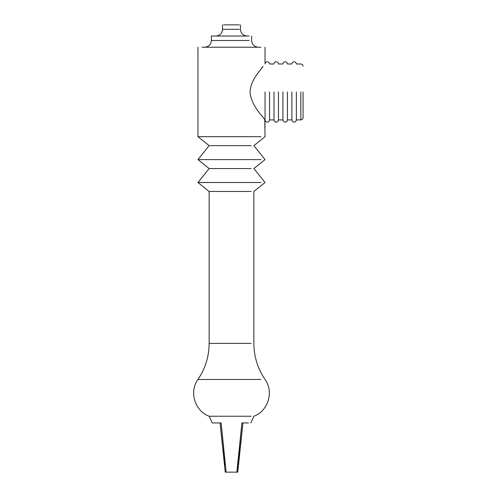 <?xml version="1.0" encoding="UTF-8"?>
<svg xmlns="http://www.w3.org/2000/svg" width="497" height="497" viewBox="0 0 497 497"><rect width="100%" height="100%" fill="white"/><g stroke="black" fill="none" stroke-linecap="round" stroke-linejoin="round"><path stroke-width="0.75" d="M260.944 379.466L197.955 379.466C188.922 391.679 194.83 411.118 209.138 416.237L251.128 416.237M251.128 168.551L209.138 168.551L197.955 182.517L209.138 191.469L251.128 191.469M197.955 182.517L260.944 182.517M251.128 145.627L209.138 145.627L197.955 159.593L260.944 159.593M209.138 145.627L197.955 136.675L260.944 136.675M249.171 40.505L211.374 40.505L211.374 36.032L249.171 36.032M223.65 24.85L239.355 24.85M202.062 47.215L260.944 47.215M250.842 422.947L253.868 416.237C268.175 411.118 274.089 391.679 265.05 379.466C257.688 368.569 253.961 356.548 253.868 343.402L253.868 191.469L265.05 182.517L253.868 168.551L265.05 159.593L253.868 145.627L265.05 136.675L264.752 119.541C263.422 116.851 251.115 106.196 250.047 91.945C250.668 80.029 259.825 71.102 263.068 66.405L260.944 69.077M209.138 416.237L212.169 422.947L221.122 422.947L226.147 472.15L225.24 472.15L237.765 472.15L236.858 472.15L241.89 422.947L248.475 422.947M242.94 422.947L237.765 472.15M225.24 472.15L220.072 422.947L225.24 472.15M241.89 422.947L238.218 461.508M238.057 462.856L236.858 472.15M225.265 465.465L221.122 422.947M291.888 91.945L291.888 119.901L291.888 91.945M296.361 91.945L296.361 119.901L296.361 91.945M303.071 91.945L303.071 117.665L303.071 91.945M265.05 127.729L264.752 119.541M265.05 91.945L265.05 119.541M273.996 91.945L273.996 119.901L273.996 91.945M269.523 91.945L269.523 119.901L269.523 91.945M278.469 91.945L278.469 119.901L278.469 91.945M282.942 91.945L282.942 119.901L282.942 91.945M287.415 91.945L287.415 119.901L287.415 91.945M197.955 379.466C205.323 368.569 209.051 356.548 209.138 343.402L251.128 343.402M222.557 24.85L222.557 29.323L239.355 29.323M300.834 91.945L300.834 119.901L300.834 91.945M209.138 191.469L209.138 343.402M197.955 159.593L209.138 168.551M211.374 40.505C210.977 44.575 208.74 46.811 204.665 47.215M251.631 36.032L251.631 40.505C252.035 44.575 254.271 46.811 258.341 47.215M222.557 29.323C222.159 33.392 219.922 35.629 215.847 36.032M240.449 24.85L240.449 29.323C240.852 33.392 243.089 35.629 247.158 36.032M197.955 136.675L197.955 47.215M303.071 66.225C302.934 64.871 302.188 64.125 300.834 63.989L296.361 63.989C296.224 62.634 295.479 61.889 294.125 61.752C292.77 61.889 292.025 62.634 291.888 63.989L287.415 63.989C287.278 62.634 286.533 61.889 285.179 61.752C283.824 61.889 283.079 62.634 282.942 63.989L278.469 63.989C278.332 62.634 277.587 61.889 276.233 61.752C274.878 61.889 274.133 62.634 273.996 63.989L269.523 63.989C269.386 62.634 268.641 61.889 267.287 61.752C265.932 61.889 265.187 62.634 265.05 63.989L265.05 47.215M303.071 117.665C302.934 119.019 302.188 119.765 300.834 119.901L296.361 119.901C296.224 121.256 295.479 122.001 294.125 122.138C292.77 122.001 292.025 121.256 291.888 119.901L287.415 119.901C287.278 121.256 286.533 122.001 285.179 122.138C283.824 122.001 283.079 121.256 282.942 119.901L278.469 119.901C278.332 121.256 277.587 122.001 276.233 122.138C274.878 122.001 274.133 121.256 273.996 119.901L269.523 119.901C269.386 121.256 268.641 122.001 267.287 122.138C265.932 122.001 265.187 121.256 265.05 119.901"/></g></svg>
